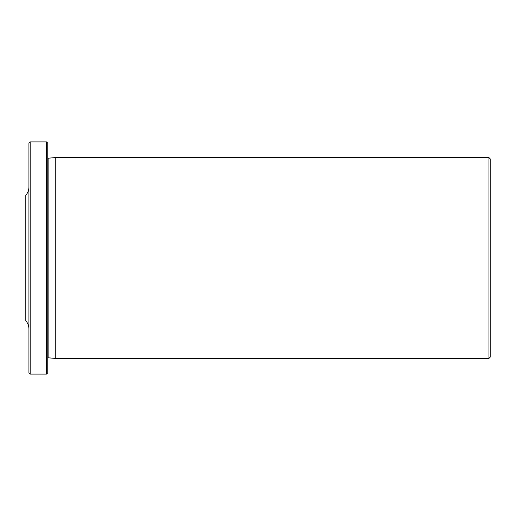 <?xml version="1.0" encoding="UTF-8"?>
<svg xmlns="http://www.w3.org/2000/svg" width="516" height="516" viewBox="0 0 516 516"><rect width="100%" height="100%" fill="white"/><g stroke="black" fill="none" stroke-linecap="round" stroke-linejoin="round"><path stroke-width="0.77" d="M47.762 357.865A0.626 0.626 0 0 1 48.136 357.788L55.277 358.414L55.277 157.586L488.942 157.586L490.2 158.844L490.2 357.156L488.942 358.414L55.277 358.414M47.762 158.135A0.626 0.626 0 0 0 48.136 158.212L55.277 157.586M46.511 374.1L46.511 141.9L47.762 143.158L47.762 372.842L46.511 374.1L30.192 374.1L28.935 372.842L28.935 143.158L30.192 141.9L30.192 374.1M46.511 141.9L30.192 141.9M28.935 329.06A12.552 12.552 0 0 0 25.8 320.759L25.8 195.242A12.552 12.552 0 0 0 28.935 186.94M488.942 358.414L488.942 157.586M48.136 357.788L48.136 158.212"/></g></svg>
